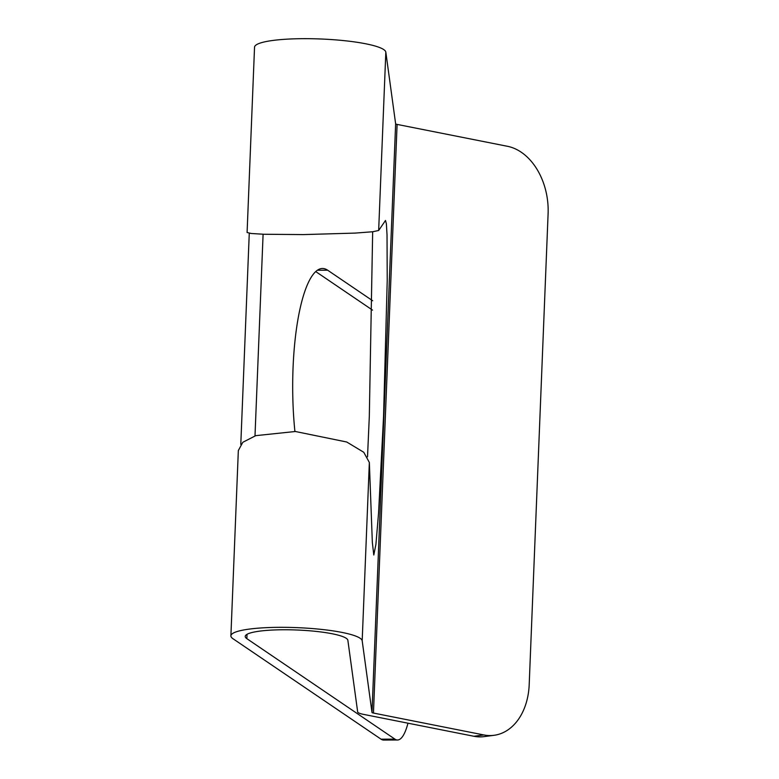 <?xml version="1.0" encoding="UTF-8"?>
<svg xmlns="http://www.w3.org/2000/svg" width="779" height="779" viewBox="0 0 779 779"><rect width="100%" height="100%" fill="white"/><g stroke="black" fill="none" stroke-linecap="round" stroke-linejoin="round"><path stroke-width="1.17" d="M230.896 635.849L238.335 450.544L242.834 442.277L255.736 435.656L295.387 431.498L346.723 442.005L363.764 452.278L369.343 462.463L372.343 542.476L373.793 555.008L375.916 544.394L378.575 512.855L383.56 416.268L387.221 280.654L387.027 234.82L386.384 223.836L385.508 220.457L378.662 230.487L372.615 231.762L355.107 233.096L303.294 234.596L263.828 234.255L251.227 233.496L247.089 232.493L254.538 47.188A65.709 10.848 -177.7 0 1 319.663 38.95A65.709 10.848 -177.7 0 1 385.829 52.144L395.635 123.793A4.781 0.789 2.3 0 0 397.095 124.406L507.48 146.296A59.73 42.709 82.4 0 1 548.104 213.689L529.194 684.614A59.73 42.709 82.4 0 1 494.061 735.298A59.73 42.709 82.4 0 1 483.837 734.948L373.453 713.058A4.781 0.789 2.3 0 1 371.992 712.454L362.186 640.796A65.709 10.848 -177.7 0 0 296.02 627.601A65.709 10.848 -177.7 0 0 230.896 635.849A65.709 10.848 -177.7 0 0 232.979 638.722L381.058 739.183L394.924 739.135L246.855 638.663A51.375 8.481 2.3 0 1 245.219 636.424A51.375 8.481 2.3 0 1 296.127 629.977A51.375 8.481 2.3 0 1 347.862 640.289L357.668 711.948A19.115 3.155 -177.7 0 0 363.52 714.372L473.905 736.272L483.837 734.948M372.664 231.752L369.314 416.317L367.522 456.825M394.924 739.135A59.73 15.132 89.8 0 0 397.514 740.001A59.73 15.132 89.8 0 0 407.962 723.194M372.703 300.772L327.667 270.216A119.469 30.264 89.8 0 0 322.496 268.482A119.469 30.264 89.8 0 0 294.91 431.478M254.996 435.899L263.098 234.226M494.061 735.298L484.119 736.622A59.73 42.709 -97.6 0 1 473.905 736.272M397.514 740.001L383.648 740.05A59.73 15.132 -90.2 0 1 381.058 739.183M240.789 444.41L249.27 233.242M372.537 310.12L315.709 271.559M362.186 640.796L369.343 462.463M246.855 638.663L247.021 634.31M371.992 712.454L395.635 123.793M378.662 230.487L385.829 52.144M373.453 713.058L397.095 124.406M317.335 270.255L327.667 270.216"/></g></svg>
